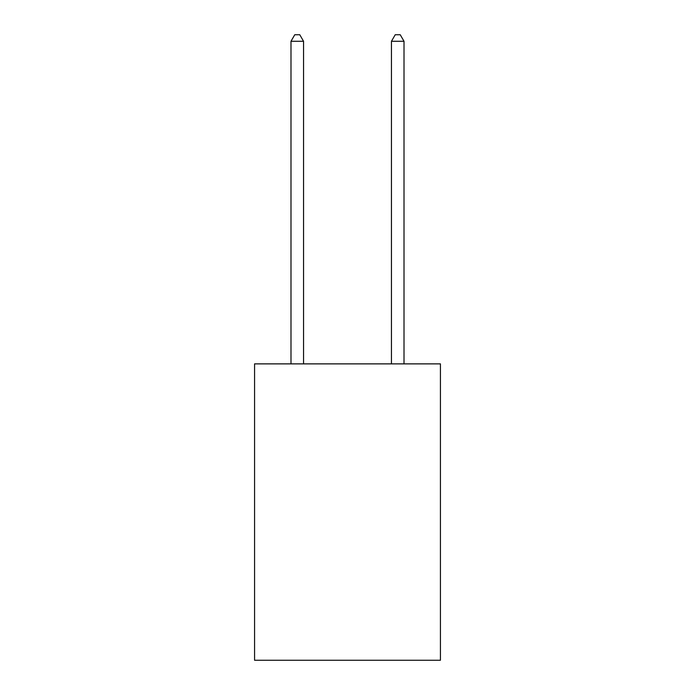 <?xml version="1.0" encoding="UTF-8"?>
<svg xmlns="http://www.w3.org/2000/svg" width="695" height="695" viewBox="0 0 695 695"><rect width="100%" height="100%" fill="white"/><g stroke="black" fill="none" stroke-linecap="round" stroke-linejoin="round"><path stroke-width="1.04" d="M440.43 363.876L440.43 660.25L254.57 660.25L254.57 363.876L440.43 363.876M303.55 363.876L303.55 41.283L290.988 41.283L290.988 363.876M290.988 41.283L294.758 34.75L299.78 34.75L303.55 41.283M404.012 363.876L404.012 41.283L391.45 41.283L391.45 363.876M391.45 41.283L395.22 34.75L400.242 34.75L404.012 41.283"/></g></svg>

